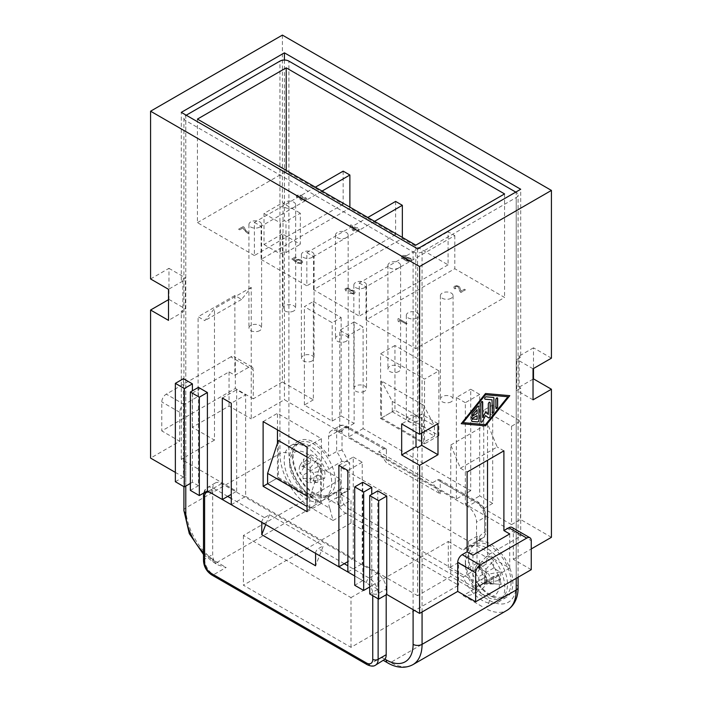 <?xml version="1.0" encoding="UTF-8"?>
<svg xmlns="http://www.w3.org/2000/svg" width="702" height="702" viewBox="0 0 702 702"><rect width="100%" height="100%" fill="white"/><g stroke="black" fill="none" stroke-linecap="round" stroke-linejoin="round"><path stroke-width="0.53" stroke-dasharray="3.51 2.63" d="M438.882 370.858L394.945 345.489L394.945 410.205L438.882 435.573L438.882 370.858L424.534 379.141L380.589 353.773L380.589 418.489L424.534 443.857L424.534 379.141M313.338 301.483L341.137 317.532L332.169 322.709L304.37 306.66L313.338 301.483L313.338 399.85L282.397 381.985L282.397 233.915L300.333 244.27L300.333 213.206L285.986 221.49L284.415 220.577L280.379 222.911L280.379 253.975L284.415 251.649L285.986 252.553L300.333 244.27M282.397 35.1L282.397 202.852L300.333 213.206M551.421 358.169L533.485 347.815L533.485 368.524M551.421 537.311L520.489 519.445L520.489 421.077L492.69 405.028L483.722 410.205L511.521 426.254L520.489 421.077M341.137 317.532L341.137 415.9L354.141 423.403L354.141 321.928L363.109 327.106L363.109 428.58L470.717 490.716L470.717 389.233L479.685 394.41L479.685 495.893L492.69 503.395L492.69 405.028M282.397 381.985L253.255 398.815L253.255 369.822L235.319 359.468L235.319 388.46L161.785 430.914L179.721 441.268L150.579 458.099M354.141 321.928L339.794 330.212L339.794 431.695L284.415 399.719L251.237 418.875L251.237 287.372L241.593 299.412L234.872 295.524L234.872 375.254L248.771 367.234A6.344 3.659 -60 0 1 251.939 366.918A6.344 3.659 -60 0 1 253.255 369.822M234.872 295.524L198.104 316.751L204.826 320.638L214.47 308.599L214.47 440.101L192.278 427.29L229.045 406.063L251.237 418.875M179.721 441.268L179.721 412.276A6.344 3.659 -60 0 1 184.205 404.51L198.104 396.481L198.104 316.751M150.579 278.957L168.963 268.339L168.963 299.403L168.515 299.666M282.397 233.915L264.013 244.524L264.013 213.461L282.397 202.852M362.785 482.239L362.785 580.615L354.712 575.956L366.47 582.739A8.88 5.125 60 0 1 372.744 593.611A3.808 2.194 0 0 0 378.124 593.611L386.197 588.952L386.197 594.761M377.781 490.9L377.781 589.268L371.753 585.793L371.753 494.375M183.433 378.694L183.433 477.062L175.36 472.402M198.429 387.355L198.429 485.723L192.401 482.239L192.401 390.83M531.247 569.664L513.311 559.31L513.311 530.317A6.344 3.659 120 0 0 511.995 527.413M513.311 559.31L531.247 548.955M263.118 421.595L277.465 413.311L321.411 438.68L321.411 503.395L277.465 478.027L277.465 443.243M278.361 440.505L278.361 477.509L267.602 483.722L277.465 478.027M277.465 429.878L277.465 413.311M182.862 312.092L181.291 311.188L185.328 308.854L185.328 277.79L181.291 280.124L182.862 281.028L182.862 312.092L168.515 320.375M168.963 299.403L185.328 308.854M354.141 423.403L339.794 431.695M309.749 508.055L309.749 497.7L320.507 464.838L320.507 501.842L309.749 508.055L307.055 506.502M366.023 319.989L415.795 348.718L504.571 297.464L454.799 268.726L366.023 319.989L366.023 286.846L454.799 235.591L448.078 231.713L448.078 264.847L402.343 238.443L313.557 289.698L359.292 316.102L359.292 282.967L448.078 231.713M415.795 348.718L415.795 245.173M504.571 193.919L504.571 297.464M338.89 465.338L353.238 457.055L353.238 558.538L347.859 561.644M402.343 237.408L402.343 238.443M454.799 235.591L454.799 268.726M343.155 171.139L343.155 204.273L286.205 171.393L286.205 170.358M349.877 207.116L349.877 208.152L261.1 259.407L261.1 226.272L322.078 191.067M395.612 201.421L395.612 234.556L349.877 208.152M203.492 552.535A38.048 21.964 -120 0 0 212.68 559.705L213.873 560.398A12.68 7.318 60 0 1 212.68 554.527L212.68 488.767L204.607 493.427L204.607 496.533M213.873 560.398L215.321 562.714L218.19 565.031L226.123 567.47L213.575 574.719A3.808 2.194 -60 0 1 211.671 574.903M186.223 115.216L185.776 115.479L185.776 456.669L181.291 459.257L236.662 491.233L231.283 494.34M353.238 457.055L362.206 462.232L362.206 563.715L413.101 593.093L413.101 251.904L185.776 120.656A6.344 3.659 180 0 1 183.915 118.068A6.344 3.659 180 0 1 185.776 115.479M413.101 251.904A6.344 3.659 0 0 0 422.069 251.904L516.224 197.543A6.344 3.659 0 0 0 518.085 194.954A6.344 3.659 0 0 0 516.224 192.366L515.777 192.102M359.292 282.967L366.023 286.846M381.493 417.971L423.639 442.304L423.639 405.3L381.493 380.967L381.493 417.971L392.251 411.758L392.251 401.404L381.493 380.967M343.155 204.273L254.378 255.528L254.378 222.394L315.356 187.188M254.378 222.394L261.1 226.272M231.283 504.694L245.63 496.411L245.63 394.928L231.283 403.211M278.361 477.509L320.507 501.842M392.251 411.758L434.398 436.091L423.639 442.304M448.078 264.847L359.292 316.102M434.398 436.091L434.398 425.737L423.639 405.3M307.055 496.147L309.749 497.7M320.507 464.838L307.055 457.072M313.338 399.85L304.37 405.028L332.169 421.077L341.137 415.9M214.47 440.101L185.776 456.669L185.776 507.932A44.384 25.623 -120 0 0 217.164 562.293L226.123 567.47M190.356 490.382L198.429 485.723M192.401 482.239L190.356 483.424M175.36 481.721L183.433 477.062M253.255 398.815L235.319 388.46M261.1 259.407L306.835 285.819L306.835 252.676L313.557 256.563L313.557 289.698M197.429 119.103L197.429 222.648L254.378 255.528M374.543 221.358L313.557 256.563M306.835 252.676L367.813 217.471M417.137 317.918A6.344 3.659 180 0 1 410.222 318.708A6.344 3.659 180 0 1 406.309 315.33A6.344 3.659 180 0 1 408.169 312.741A6.344 3.659 180 0 1 415.075 311.942A6.344 3.659 180 0 1 418.989 315.33A6.344 3.659 180 0 1 417.137 317.918M451.211 298.245A6.344 3.659 180 0 1 444.305 299.034A6.344 3.659 180 0 1 440.391 295.656A6.344 3.659 180 0 1 442.242 293.067A6.344 3.659 180 0 1 449.157 292.269A6.344 3.659 180 0 1 453.071 295.656A6.344 3.659 180 0 1 451.211 298.245M455.422 286.644L456.756 286.372L458.669 287.179L459.591 291.04L460.898 292.444L465.426 289.838L464.355 289.215L460.951 291.181L459.617 286.635L456.809 285.661L454.606 286.126L453.861 286.741L454.027 288.127L454.878 288.82L455.896 288.408L454.957 287.469L455.422 286.644L454.957 287.522L455.896 288.461L454.878 288.864L453.703 287.443L454.606 286.179L456.809 285.714L459.617 286.688L460.951 291.233L464.355 289.268L465.426 289.891L460.898 292.497L459.591 291.093L458.669 287.232L456.756 286.425L455.422 286.697M399.543 320.138L406.239 324.008L407.099 323.508L398.482 318.532L397.92 318.857L398.131 321.27L399.148 321.849L399.543 320.138L399.148 321.902L398.131 321.314L397.92 318.91L398.482 318.585L407.099 323.561L406.239 324.061L399.543 320.191M315.575 553.36A3.808 2.194 -60 0 1 318.269 548.701L323.341 545.77L315.575 565.786M212.68 488.767A12.68 7.318 -120 0 1 215.303 482.967A12.68 7.318 -120 0 1 221.648 483.59L377.228 573.42A12.68 7.318 60 0 1 386.197 588.952M261.776 522.297A3.808 2.194 -60 0 1 264.461 517.637L269.542 514.706L323.341 545.77M321.411 438.68L307.055 446.963M307.055 511.679L321.411 503.395M197.429 222.648L286.205 171.393M293.831 207.38A6.344 3.659 180 0 1 286.925 208.169A6.344 3.659 180 0 1 283.011 204.791A6.344 3.659 180 0 1 284.863 202.202A6.344 3.659 180 0 1 291.778 201.404A6.344 3.659 180 0 1 295.691 204.791A6.344 3.659 180 0 1 293.831 207.38M259.758 227.053A6.344 3.659 180 0 1 252.843 227.843A6.344 3.659 180 0 1 248.929 224.464A6.344 3.659 180 0 1 250.79 221.876A6.344 3.659 180 0 1 257.695 221.077A6.344 3.659 180 0 1 261.609 224.464A6.344 3.659 180 0 1 259.758 227.053M243.462 228.834L247.043 232.888L248.069 233.538L248.929 233.038L245.823 230.449L243.998 227.106L243.085 226.579L238.61 229.168L239.68 229.782L243.085 227.825L243.462 228.887L243.085 227.878L239.68 229.835L238.61 229.221L243.085 226.632L243.998 227.158L245.823 230.502L248.929 233.09L248.069 233.59L244.919 231.019L243.462 228.887M305.861 200.298L306.756 198.973L306.423 198.236L304.747 197.165L302.035 196.999L302.176 196.183L301.36 195.41L298.122 194.937L296.305 196.472L298.034 198.017L300.105 198.113L299.956 199.131L300.991 200.07L303.475 200.807L305.861 200.298L304.747 200.798L302.193 200.667L300.342 199.701L300.105 198.166L298.034 198.069L296.674 197.183L296.428 195.902L297.086 195.331L299.245 194.893L301.36 195.463L302.176 196.235L302.035 197.051L304.747 197.218L306.423 198.289L306.756 199.026L305.861 200.351M392.251 401.404L434.398 425.737M364.671 287.627A6.344 3.659 180 0 1 357.766 288.417A6.344 3.659 180 0 1 353.852 285.038A6.344 3.659 180 0 1 355.712 282.45A6.344 3.659 180 0 1 362.618 281.66A6.344 3.659 180 0 1 366.532 285.038A6.344 3.659 180 0 1 364.671 287.627M398.754 267.953A6.344 3.659 180 0 1 391.839 268.743A6.344 3.659 180 0 1 387.925 265.365A6.344 3.659 180 0 1 389.785 262.776A6.344 3.659 180 0 1 396.691 261.986A6.344 3.659 180 0 1 400.605 265.365A6.344 3.659 180 0 1 398.754 267.953M346.928 288.031L344.963 288.978L345.761 290.926L346.779 290.523L346.068 289.268L347.683 288.706L349.499 289.514L348.833 290.76L349.657 291.339L351.623 290.637L354.045 292.085L352.966 293.199L350.438 292.734L349.745 293.331L353.281 293.884L355.045 292.866L355.23 292.076L354.045 290.593L350.623 290.163L349.85 288.566L346.928 288.031L349.85 288.619L350.623 290.216L353.211 290.259L354.949 291.365L355.045 292.909L353.281 293.936L349.745 293.383L350.438 292.787L352.966 293.252L354.045 292.137L351.623 290.689L349.657 291.391L348.833 290.812L349.499 289.566L347.683 288.759L346.068 289.321L346.779 290.575L345.761 290.979L344.963 289.031L346.928 288.083M403.694 258.468L402.667 256.59L405.545 256.414L406.3 255.853L405.186 255.51L403.071 255.431L401.412 256.511L402.369 258.555L408.09 261.311L409.617 261.293L411.574 260.038L410.845 258.424L407.537 257.116L405.273 257.494L404.773 259.143L403.694 258.52L404.773 259.196L404.861 257.906L406.265 257.222L410.126 257.959L411.574 260.091L409.617 261.346L406.344 260.951L402.369 258.608L401.412 256.563L403.071 255.484L405.186 255.554L406.3 255.905L405.545 256.458L402.667 256.642L403.694 258.52M269.542 514.706L265.716 524.569M417.585 447.613L417.585 595.682L422.069 593.093L422.069 251.904M395.612 234.556L306.835 285.819M185.776 120.656L185.776 486.065M312.214 257.336A6.344 3.659 180 0 1 305.309 258.134A6.344 3.659 180 0 1 301.395 254.747A6.344 3.659 180 0 1 303.246 252.158A6.344 3.659 180 0 1 310.161 251.369A6.344 3.659 180 0 1 314.075 254.747A6.344 3.659 180 0 1 312.214 257.336M346.288 237.662A6.344 3.659 180 0 1 339.382 238.461A6.344 3.659 180 0 1 335.468 235.073A6.344 3.659 180 0 1 337.329 232.485A6.344 3.659 180 0 1 344.234 231.695A6.344 3.659 180 0 1 348.148 235.073A6.344 3.659 180 0 1 346.288 237.662M352.658 230.3L353.624 230.853L356.634 229.115L358.669 230.291L359.529 229.791L357.493 228.615L358.441 228.071L357.476 227.518L356.528 228.062L350.965 224.851L350.272 225.245L352.658 230.353L350.272 225.298L350.965 224.894L356.528 228.115L357.476 227.562L358.441 228.124L357.493 228.668L359.529 229.844L358.669 230.344L356.634 229.168L353.624 230.905L352.658 230.353M301.386 262.276L300.403 262.908L297.981 262.451L297.227 263.013L300.772 263.566L302.606 262.434L302.58 261.53L301.105 260.03L298.482 259.257L296.165 259.661L295.41 260.723L293.506 259.222L296.262 257.634L295.191 257.011L291.839 258.95L295.533 261.881L296.56 261.477L296.911 260.293L298.517 259.977L301.132 261.188L301.386 262.329L301.132 261.241L298.517 260.03L296.911 260.345L296.56 261.53L295.533 261.934L291.839 259.003L295.191 257.064L296.262 257.687L293.506 259.275L295.41 260.767L296.165 259.714L298.482 259.31L301.105 260.082L302.58 261.583L302.606 262.487L300.772 263.61L297.227 263.057L297.981 262.504L300.403 262.96L301.386 262.329M245.63 496.411L353.238 558.538M251.237 287.372L214.47 308.599M375.5 665.171A12.68 7.318 -120 0 1 369.155 664.54L381.712 657.291L382.862 659.994L383.976 660.284M236.662 491.233L236.662 389.75L245.63 394.928M369.708 586.969L371.753 585.793M362.785 580.615L354.712 585.275M417.137 421.463A6.344 3.659 180 0 1 410.222 422.253A6.344 3.659 180 0 1 406.309 418.875A6.344 3.659 180 0 1 408.169 416.286A6.344 3.659 180 0 1 415.075 415.496A6.344 3.659 180 0 1 418.989 418.875A6.344 3.659 180 0 1 417.137 421.463M451.211 401.79A6.344 3.659 180 0 1 444.305 402.579A6.344 3.659 180 0 1 440.391 399.201A6.344 3.659 180 0 1 442.242 396.612A6.344 3.659 180 0 1 449.157 395.823A6.344 3.659 180 0 1 453.071 399.201A6.344 3.659 180 0 1 451.211 401.79M364.671 391.172A6.344 3.659 180 0 1 357.766 391.97A6.344 3.659 180 0 1 353.852 388.583A6.344 3.659 180 0 1 355.712 385.995A6.344 3.659 180 0 1 362.618 385.205A6.344 3.659 180 0 1 366.532 388.583A6.344 3.659 180 0 1 364.671 391.172M398.754 371.498A6.344 3.659 180 0 1 391.839 372.297A6.344 3.659 180 0 1 387.925 368.91A6.344 3.659 180 0 1 389.785 366.321A6.344 3.659 180 0 1 396.691 365.531A6.344 3.659 180 0 1 400.605 368.91A6.344 3.659 180 0 1 398.754 371.498M312.214 360.889A6.344 3.659 180 0 1 305.309 361.679A6.344 3.659 180 0 1 301.395 358.301A6.344 3.659 180 0 1 303.246 355.712A6.344 3.659 180 0 1 310.161 354.914A6.344 3.659 180 0 1 314.075 358.301A6.344 3.659 180 0 1 312.214 360.889M346.288 341.216A6.344 3.659 180 0 1 339.382 342.006A6.344 3.659 180 0 1 335.468 338.627A6.344 3.659 180 0 1 337.329 336.039A6.344 3.659 180 0 1 344.234 335.24A6.344 3.659 180 0 1 348.148 338.627A6.344 3.659 180 0 1 346.288 341.216M293.831 310.925A6.344 3.659 180 0 1 286.925 311.723A6.344 3.659 180 0 1 283.011 308.336A6.344 3.659 180 0 1 284.863 305.747A6.344 3.659 180 0 1 291.778 304.958A6.344 3.659 180 0 1 295.691 308.336A6.344 3.659 180 0 1 293.831 310.925M259.758 330.598A6.344 3.659 180 0 1 252.843 331.397A6.344 3.659 180 0 1 248.929 328.01A6.344 3.659 180 0 1 250.79 325.421A6.344 3.659 180 0 1 257.695 324.631A6.344 3.659 180 0 1 261.609 328.01A6.344 3.659 180 0 1 259.758 330.598M495.787 407.976L495.744 399.499C496.367 397.744 496.99 397.385 497.613 398.42M495.744 407.95L496.016 408.555M471.972 413.583L477.527 406.59A1.325 0.763 120 0 1 478.659 406.116A1.325 0.763 120 0 0 478.659 406.116L478.703 406.142M471.919 413.557L471.77 415.4M472.437 416.154L477.062 413.434L477.062 409.661M472.393 416.128C471.182 417.55 471.182 418.26 472.393 418.287M472.902 419.015L477.062 419.357L477.062 415.593M472.858 418.989C471.498 419.699 471.191 420.498 471.919 421.393M480.844 421.586L480.8 403.15C481.423 401.404 482.046 401.044 482.669 402.07M480.8 421.56A1.325 0.763 120 0 0 481.072 422.165A1.325 0.763 120 0 0 481.089 422.174L481.116 422.192M488.495 417.822A1.325 0.763 120 0 0 488.539 417.848L485.468 415.54M490.136 402.737C489.513 401.702 488.89 402.062 488.267 403.817L488.267 414.355M485.468 412.25L482.669 417.593M485.977 396.788L485.933 396.762C484.582 397.472 484.266 398.28 485.003 399.175M492.049 412.627L492.005 399.789M492.005 412.6L492.277 413.206M493.603 397.481L493.646 397.507A1.325 0.763 120 0 0 493.603 397.481A1.325 0.763 120 0 0 493.409 397.429L485.933 396.762M463.048 422.604L485.468 424.587L507.888 396.718M461.24 423.683L485.468 393.489L509.74 395.656M405.572 258.564L407.493 257.88L410.337 259.521L409.433 260.591L407.669 260.565L405.809 259.6L405.572 258.564L405.809 259.643L408.31 260.74L410.328 260.065L410.047 259.056L407.493 257.932L405.572 258.617M300.667 197.297L298.789 197.455L297.595 196.472L297.99 195.753L299.877 195.647L300.947 196.27L300.667 197.35L300.947 196.323L299.877 195.7L297.99 195.805L297.771 196.92L300.667 197.35M355.668 228.562L353.475 229.826L351.869 226.36L355.668 228.562L351.869 226.413L353.475 229.879L355.668 228.606M302.343 199.859L301.026 198.701L302.158 197.613L304.668 198.017L305.51 198.956L304.563 199.991L302.895 200.079L305.001 199.851L305.23 198.543L303.001 197.604L301.474 197.867L301.026 198.754L302.343 199.903M264.013 244.524L280.379 253.975M509.722 533.941L509.722 568.111L487.53 555.3L520.708 536.144L520.708 388.066L519.138 387.162L519.138 356.098L520.708 357.002L520.708 189.259M516.224 578.343L516.224 197.543M421.621 433.108L421.621 414.215L417.585 416.54L416.014 415.637L416.014 432.204M417.585 248.798L417.585 416.54M520.708 357.002L516.672 359.336L516.672 390.4L520.708 388.066M168.963 268.339L185.328 277.79M182.862 281.028L168.515 289.312M394.945 345.489L380.589 353.773M362.206 462.232L347.859 470.516M181.291 459.257L181.291 311.188M181.291 280.124L181.291 112.373M413.101 609.661L413.101 593.093L417.585 595.682M284.415 60.047L284.415 220.577M183.915 510.521A6.344 3.659 180 0 1 185.776 507.932L279.931 453.562L279.931 61.118M284.415 251.649L284.415 399.719M437.987 423.666L421.621 414.215M416.014 415.637L401.667 423.92M533.037 399.85L516.672 390.4M533.037 379.141L519.138 387.162M285.986 252.553L285.986 221.49M315.803 500.166A6.344 3.659 -60 0 1 311.319 507.932L333.064 520.48L329.782 508.23L315.803 500.166A38.048 21.964 60 0 1 288.899 453.562L288.899 61.118M520.708 536.144L516.224 533.555L516.224 192.366M470.717 490.716L456.37 498.999L348.762 436.872L348.762 335.389L363.109 327.106M348.762 335.389L339.794 330.212M533.485 347.815L519.138 356.098M533.037 368.787L516.672 359.336M264.013 213.461L280.379 222.911M509.722 568.111L472.955 589.338L472.955 555.168M222.315 398.034L236.662 389.75M198.104 396.481L192.278 393.12L192.278 427.29M422.069 611.995L422.069 593.093L450.763 576.526L450.763 445.024L460.407 468.19L497.174 446.963L487.53 423.797L487.53 460.293M503.896 450.842L497.174 446.963M460.407 468.19L467.128 472.069M192.278 393.12L229.045 371.893L234.872 375.254M229.045 371.893L229.045 406.063M333.064 520.48L345.621 513.232L475.649 588.311L463.092 595.559L470.226 595.103L473.517 593.831L475.342 592.269L489.32 600.342A38.048 21.964 -120 0 0 516.224 584.81L516.224 533.555L465.338 504.176L465.338 402.694L479.685 394.41M465.338 402.694L456.37 397.516L470.717 389.233M248.771 367.234L230.835 356.879A6.344 3.659 -60 0 1 234.003 356.563A6.344 3.659 -60 0 1 235.319 359.468M377.781 589.268L369.708 593.927M450.763 445.024L487.53 423.797M230.835 356.879L166.269 394.155A6.344 3.659 -60 0 0 161.785 401.921L161.785 430.914M341.137 467.672L341.137 494.594L349.657 489.68L349.657 462.758L341.137 467.672L468.471 541.189L476.991 536.275L478.966 537.416A35.512 20.498 60 0 1 484.617 532.37L485.705 534.538L485.108 536.547L476.544 541.593A31.704 18.305 60 0 1 507.195 562.39A31.704 18.305 60 0 1 506.3 597.384A31.704 18.305 60 0 1 476.544 582.212L484.617 577.553L484.617 583.125L476.544 587.785L476.544 582.212M487.53 546.753L487.53 555.3M347.859 571.998L362.206 563.715M440.224 493.822L440.224 481.397A3.808 2.194 120 0 0 439.443 479.65A3.808 2.194 120 0 0 437.539 479.843L432.458 482.774L440.224 493.822L386.425 462.758L378.659 451.711L432.458 482.774M511.521 426.254L511.521 524.622L483.722 508.573L483.722 410.205M351 523.069L243.392 585.205L351 647.332L458.608 585.205L351 523.069L351 500.289L340.689 506.247L340.689 479.326L243.392 535.494L351 597.621L351 647.332M476.544 541.593L476.544 522.034A12.68 7.318 60 0 0 467.576 506.502L337.548 431.432L345.621 426.772L383.731 448.78L378.659 451.711M328.58 496.788L328.58 502.36L336.653 497.7A12.68 7.318 60 0 0 345.621 513.232A3.808 2.194 120 0 0 348.306 508.573A8.88 5.125 60 0 1 342.032 497.7L342.032 493.576C340.347 491.891 338.557 491.409 336.653 492.128L328.58 496.788A31.704 18.305 60 0 1 297.929 475.991A31.704 18.305 60 0 1 298.833 440.996A31.704 18.305 60 0 1 328.58 456.168L328.58 436.609A12.68 7.318 60 0 1 331.204 430.8A12.68 7.318 60 0 1 337.548 431.432M329.782 508.23A12.68 7.318 60 0 1 328.58 502.36M456.37 498.999L456.37 397.516M475.342 592.269A12.68 7.318 -120 0 0 476.544 587.785M322.464 500.57L336.653 492.128A31.704 18.305 -120 0 0 338.601 491.251A31.704 18.305 -120 0 0 341.9 488.311L325.763 497.63A31.704 18.305 60 0 1 322.464 500.57A31.704 18.305 60 0 1 290.76 482.265A31.704 18.305 60 0 1 290.76 445.656A31.704 18.305 60 0 1 325.763 470.709L341.9 461.389L347.683 461.618A35.512 20.498 -120 0 0 342.032 450.052L342.032 431.949A8.88 5.125 60 0 1 348.306 428.325L386.425 450.333L386.425 462.758M476.991 536.275L476.991 563.197L479.896 565.084L480.291 566.663L463.223 576.991A31.704 18.305 -120 0 0 498.227 602.044A31.704 18.305 -120 0 0 498.227 565.435A31.704 18.305 -120 0 0 466.523 547.13A31.704 18.305 -120 0 0 463.223 550.07L479.633 540.575L480.343 539.048L478.966 537.416M349.657 489.68L347.683 488.539L341.9 488.311M347.683 461.618L349.657 462.758M342.032 450.052L336.653 451.509L328.58 456.168M243.392 535.494L243.392 585.205M351 597.621L448.297 541.453L448.297 568.374L458.608 562.416L458.608 585.205M448.297 541.453L463.223 550.07M325.763 470.709L340.689 479.326M465.338 564.75A24.096 13.908 60 0 1 482.371 554.913A24.096 13.908 60 0 1 499.412 584.424A24.096 13.908 60 0 1 482.371 594.261A24.096 13.908 60 0 1 465.338 564.75L465.338 560.091A29.8 17.208 60 0 1 471.507 546.446A29.8 17.208 60 0 1 494.471 554.431A29.8 17.208 60 0 1 507.485 584.424A29.8 17.208 60 0 1 501.307 598.069A29.8 17.208 60 0 1 486.407 596.586A29.8 17.208 60 0 1 465.338 560.091M463.223 576.991L448.297 568.374M468.471 541.189L468.471 568.111L458.608 562.416M341.137 494.594L351 500.289M340.689 506.247L325.763 497.63M468.471 568.111L476.991 563.197M478.966 564.338A35.512 20.498 60 0 0 484.617 575.903L485.731 576.403L484.617 577.553A31.704 18.305 60 0 1 479.369 567.672M511.074 582.353A29.8 17.208 60 0 1 504.896 595.998A29.8 17.208 60 0 1 481.932 588.013A29.8 17.208 60 0 1 468.927 558.02A29.8 17.208 60 0 1 475.096 544.375A29.8 17.208 60 0 1 498.06 552.36A29.8 17.208 60 0 1 511.074 582.353M486.407 572.253L479.852 568.471A15.216 8.784 60 0 1 479.852 560.187L486.407 563.969L486.407 556.396A15.216 8.784 60 0 1 493.585 560.538L493.585 568.111L500.14 571.902A15.216 8.784 60 0 1 500.14 580.185L493.585 576.395L493.585 583.967A15.216 8.784 60 0 1 486.407 579.826L486.407 572.253L478.79 576.658L475.938 575.017A10.416 6.02 60 0 1 475.789 566.97A10.416 6.02 60 0 1 475.938 566.733L478.79 568.374L478.79 565.084A10.416 6.02 60 0 1 485.959 569.225L485.959 572.516L488.811 574.157A10.416 6.02 60 0 1 488.811 582.441L485.959 580.8L485.959 584.09A10.416 6.02 60 0 1 485.679 584.099A10.416 6.02 60 0 1 478.79 579.949L478.79 576.658M486.407 563.969L478.79 568.374M486.407 556.396L478.79 565.084M479.852 568.471L475.938 575.017M493.585 576.395L485.959 580.8M493.585 583.967L485.959 584.09M488.811 582.441L500.14 580.185M492.69 503.395L483.722 508.573M500.14 571.902L488.811 574.157M485.959 569.225L493.585 560.538M493.585 568.111L485.959 572.516M304.37 405.028L304.37 306.66M332.169 421.077L332.169 322.709M478.79 579.949L486.407 579.826M475.938 566.733L479.852 560.187M511.521 524.622L520.489 519.445M289.575 463.276A24.096 13.908 60 0 1 306.607 453.439A24.096 13.908 60 0 1 323.648 482.95A24.096 13.908 60 0 1 306.607 492.786A24.096 13.908 60 0 1 289.575 463.276L289.575 458.617A29.8 17.208 60 0 1 295.744 444.971A29.8 17.208 60 0 1 318.708 452.957A29.8 17.208 60 0 1 331.721 482.95A29.8 17.208 60 0 1 325.544 496.586A29.8 17.208 60 0 1 310.644 495.112A29.8 17.208 60 0 1 289.575 458.617M335.31 480.879A29.8 17.208 60 0 1 329.133 494.515A29.8 17.208 60 0 1 306.169 486.539A29.8 17.208 60 0 1 293.155 456.546A29.8 17.208 60 0 1 299.333 442.901A29.8 17.208 60 0 1 322.297 450.886A29.8 17.208 60 0 1 335.31 480.879M310.644 470.779L304.089 466.997A15.216 8.784 60 0 1 304.089 458.713L310.644 462.495L310.644 454.922A15.216 8.784 60 0 1 317.822 459.064L317.822 466.637L324.377 470.428A15.216 8.784 60 0 1 324.377 478.711L317.822 474.921L317.822 482.493A15.216 8.784 60 0 1 310.644 478.352L310.644 470.779L303.027 475.184L300.175 473.534A10.416 6.02 60 0 1 300.026 465.496A10.416 6.02 60 0 1 300.175 465.25L303.027 466.9L303.027 463.61A10.416 6.02 60 0 1 310.196 467.751L310.196 471.042L313.048 472.683A10.416 6.02 60 0 1 313.048 480.967L310.196 479.326L310.196 482.607A10.416 6.02 60 0 1 309.915 482.625A10.416 6.02 60 0 1 303.027 478.466L303.027 475.184M310.644 462.495L303.027 466.9M310.644 454.922L303.027 463.61M304.089 466.997L300.175 473.534M317.822 474.921L310.196 479.326M317.822 482.493L310.196 482.607M313.048 480.967L324.377 478.711M324.377 470.428L313.048 472.683M310.196 467.751L317.822 459.064M317.822 466.637L310.196 471.042M386.425 450.333A3.808 2.194 120 0 0 385.635 448.587A3.808 2.194 120 0 0 383.731 448.78M303.027 478.466L310.644 478.352M300.175 465.25L304.089 458.713M485.512 583.072L498.964 575.307L501.21 584.371L485.512 583.125L501.21 584.424L498.964 575.307M498.964 575.359L485.512 583.125M380.589 418.489L394.945 410.205M438.882 435.573L424.534 443.857M241.593 299.412L204.826 320.638M472.955 589.338L450.763 576.526M465.338 504.176L479.685 495.893M363.109 428.58L348.762 436.872M203.492 560.74A3.808 2.194 180 0 1 204.607 559.187L212.68 554.527M367.26 664.733A3.808 2.194 -60 0 0 369.155 664.54L213.575 574.719A12.68 7.318 60 0 1 204.607 559.187M212.68 559.705A6.344 3.659 120 0 0 213.987 562.6A6.344 3.659 120 0 0 217.164 562.293L311.319 507.932A44.384 25.623 60 0 1 279.931 453.562A6.344 3.659 0 0 1 288.899 453.562M366.47 582.739A3.808 2.194 -60 0 1 369.155 578.079L347.859 565.786M344.278 563.715L318.269 548.701M378.124 598.788L378.124 593.611A12.68 7.318 60 0 0 369.155 578.079L377.228 573.42M221.648 483.59L213.575 488.25A12.68 7.318 -120 0 0 207.23 487.627A12.68 7.318 -120 0 0 204.607 493.427A3.808 2.194 180 0 0 203.492 494.98M264.461 517.637L231.283 498.481M227.694 496.411L213.575 488.25A3.808 2.194 -60 0 0 210.881 492.909M381.712 657.291L390.681 662.469A6.344 3.659 120 0 1 387.513 662.785M372.744 595.682L372.744 593.611M513.311 530.317L531.247 540.672M184.205 404.51L166.269 394.155M179.721 412.276L161.785 401.921M463.092 595.559L484.836 608.107L390.681 662.469A44.384 25.623 60 0 0 412.873 664.671M437.539 479.843L475.649 501.842A12.68 7.318 60 0 1 484.617 517.374L484.617 536.933A31.704 18.305 60 0 0 482.66 537.811L480.063 540.154M440.224 481.397L478.343 503.395A3.808 2.194 120 0 0 477.553 501.658A3.808 2.194 120 0 0 475.649 501.842L467.576 506.502M478.343 503.395A8.88 5.125 60 0 1 484.617 514.268L484.617 532.37M484.617 575.903L484.617 580.019A3.808 2.194 180 0 1 485.731 581.572A3.808 2.194 180 0 1 484.617 583.125A12.68 7.318 -120 0 1 481.993 588.934L473.517 593.831M348.306 508.573L478.343 583.643A8.88 5.125 -120 0 0 484.617 580.019M342.032 493.576A35.512 20.498 -120 0 0 347.683 488.539M341.9 461.389A31.704 18.305 -120 0 0 336.653 451.509L336.653 431.949A12.68 7.318 60 0 1 339.277 426.14A12.68 7.318 60 0 1 345.621 426.772A3.808 2.194 120 0 1 347.525 426.588L385.635 448.587M478.343 583.643A3.808 2.194 120 0 1 475.649 588.311A12.68 7.318 -120 0 0 481.993 588.934C486.539 585.073 485.073 584.441 485.731 581.572L485.731 576.439M336.653 492.128L336.653 497.7A3.808 2.194 180 0 1 342.032 497.7M489.32 600.342A6.344 3.659 120 0 1 484.836 608.107A44.384 25.623 -120 0 0 507.037 610.31M518.085 587.398A6.344 3.659 0 0 0 516.224 584.81M479.369 540.751A31.704 18.305 60 0 1 482.66 537.811L466.523 547.13M484.617 514.268A3.808 2.194 180 0 1 485.731 515.821A3.808 2.194 180 0 1 484.617 517.374L476.544 522.034M328.58 436.609L336.653 431.949A3.808 2.194 0 0 1 342.032 431.949M348.306 428.325A3.808 2.194 120 0 0 347.525 426.588C343.813 424.912 341.067 424.763 339.277 426.14L331.204 430.8M203.492 554.431L213.987 562.6L218.287 565.084M183.915 118.068L183.915 486.661M215.303 482.967L207.23 487.627L204.808 489.987L203.65 493.058M406.309 315.33L406.309 418.875M440.391 295.656L440.391 399.201M353.852 285.038L353.852 388.583M387.925 265.365L387.925 368.91M301.395 254.747L301.395 358.301M335.468 235.073L335.468 338.627M283.011 204.791L283.011 308.336M248.929 224.464L248.929 328.01M366.532 285.038L366.532 388.583M348.148 235.073L348.148 338.627M418.989 315.33L418.989 418.875M295.691 204.791L295.691 308.336M261.609 224.464L261.609 328.01M400.605 265.365L400.605 368.91M453.071 295.656L453.071 399.201M314.075 254.747L314.075 358.301M251.939 366.918L234.003 356.563M439.443 479.65L477.553 501.658C482.59 505.045 485.319 509.766 485.731 515.821L485.731 534.942M298.833 440.996L290.76 445.656M518.085 577.263L518.085 194.954M498.227 602.044L506.3 597.384M501.307 598.069L504.896 595.998M485.679 584.099L487.372 584.09M475.789 566.97L476.64 565.505M325.544 496.586L329.133 494.515M485.679 576.254L480.256 565.68M309.915 482.625L311.609 482.616M300.026 465.496L300.877 464.022M306.607 492.786L310.644 495.112M471.507 546.446L475.096 544.375M482.371 594.261L486.407 596.586M295.744 444.971L299.333 442.901"/><path stroke-width="1.05" d="M175.36 472.402L150.579 458.099L150.579 310.021L168.515 320.375L168.515 289.312L150.579 278.957L150.579 111.206L282.397 35.1L551.421 190.417L419.603 266.532L419.603 434.275L437.987 423.666L437.987 454.729L419.603 465.338L419.603 613.416L386.749 594.445L386.749 496.077L377.781 490.9L369.708 495.559L378.676 500.737L386.749 496.077M533.485 368.524L533.485 378.878L551.421 389.233L533.037 399.85L533.037 368.787L551.421 358.169L551.421 190.417M531.247 548.955L551.421 537.311L551.421 389.233M168.515 299.666L150.579 310.021M307.055 446.963L263.118 421.595L263.118 486.31L307.055 511.679L307.055 446.963M265.716 524.569L261.776 534.722L315.575 565.786L315.575 553.36L354.712 575.956L347.859 571.998L347.859 470.516L338.89 465.338L338.89 566.821L231.283 504.694L231.283 403.211L222.315 398.034L222.315 499.517L207.397 490.9L207.397 392.532L198.429 387.355L190.356 392.014L199.324 397.192L207.397 392.532M371.753 487.416L362.785 482.239L354.712 486.898L363.68 492.076L371.753 487.416L371.753 494.375M419.603 465.338L401.667 454.984L401.667 423.92L419.603 434.275M150.579 111.206L419.603 266.532M192.401 383.871L183.433 378.694L175.36 383.353L184.328 388.531L192.401 383.871L192.401 390.83M457.713 562.416L475.649 572.771L475.649 601.763L531.247 569.664L531.247 540.672A6.344 3.659 120 0 0 529.931 537.767L511.995 527.413A6.344 3.659 120 0 0 508.827 527.728L503.896 530.58L503.896 450.842L467.128 472.069L467.128 551.807L462.197 554.65A6.344 3.659 -60 0 0 457.713 562.416L457.713 591.409L419.603 613.416M485.512 393.515L461.223 423.71L485.512 425.86L509.801 395.665L485.512 393.515M263.118 486.31L267.602 483.722L307.055 506.502M277.465 443.243L277.465 429.878M504.571 193.919L415.795 245.173L197.429 119.103L286.205 67.848L504.571 193.919M347.859 561.644L338.89 566.821M367.813 217.471L395.612 201.421L402.343 205.309L402.343 237.408M286.205 170.358L286.205 67.848M349.877 207.116L349.877 175.017L343.155 171.139L315.356 187.188M515.777 192.102L288.899 61.118A6.344 3.659 0 0 0 279.931 61.118L186.223 115.216M349.877 175.017L322.078 191.067M267.602 483.722L267.602 473.367L307.055 496.147M307.055 457.072L278.361 440.505L267.602 473.367M231.283 494.34L222.315 499.517M207.397 490.9L199.324 495.559L190.356 490.382L190.356 392.014M190.356 483.424L184.328 486.898L175.36 481.721L175.36 383.353M402.343 205.309L374.543 221.358M375.5 665.171C373.71 666.549 370.963 666.4 367.26 664.733A3.808 2.194 -60 0 1 366.47 662.986A8.88 5.125 -120 0 0 372.744 659.362A3.808 2.194 0 0 0 378.124 659.362A12.68 7.318 -120 0 1 375.5 665.171L384.994 659.187A12.68 7.318 -120 0 0 386.197 654.703L378.124 659.362L378.124 598.788M261.776 534.722L261.776 522.297L210.881 492.909A8.88 5.125 -120 0 0 204.607 496.533L204.607 562.293A3.808 2.194 180 0 1 203.492 560.74C203.905 566.795 206.634 571.516 211.671 574.903A3.808 2.194 -60 0 1 210.881 573.165A8.88 5.125 60 0 1 204.607 562.293M386.197 594.761L386.197 654.703M199.324 495.559L199.324 397.192M354.712 486.898L354.712 585.275L363.68 590.452L363.68 492.076M363.68 590.452L369.708 586.969M184.328 486.898L184.328 388.531M463.092 422.63L485.512 394.752L507.932 396.744L485.512 424.613L463.092 422.63L485.468 394.735L507.932 396.744M495.787 407.976C496.411 409.012 497.034 408.652 497.657 406.897L497.657 398.446C497.034 397.411 496.411 397.771 495.787 399.526L496.06 408.582M495.744 407.95C496.367 408.985 496.99 408.625 497.613 406.87L497.385 397.841M472.902 414.917L477.106 409.687L477.106 413.46L472.437 416.154C471.226 417.567 471.226 418.287 472.437 418.313L477.106 415.619L477.106 419.384L472.902 419.015C471.542 419.726 471.235 420.524 471.972 421.419L477.571 421.92A1.325 0.763 120 0 0 478.975 420.173L478.975 406.748A1.325 0.763 120 0 0 478.703 406.142A1.325 0.763 120 0 0 477.571 406.616L471.972 413.583L471.77 415.4L472.902 414.917L471.753 415.382M471.77 418.383L472.437 418.313L471.753 418.366M482.713 417.62L482.713 402.097C482.09 401.07 481.467 401.43 480.844 403.176L480.844 421.586A1.325 0.763 120 0 0 481.116 422.192A1.325 0.763 120 0 0 482.485 421.34L485.512 415.566L488.539 417.848A1.325 0.763 120 0 0 488.592 417.874A1.325 0.763 120 0 0 489.61 417.523A1.325 0.763 120 0 0 490.18 416.189L490.18 402.764C489.557 401.728 488.934 402.088 488.311 403.843L488.311 414.382L485.512 412.276L482.713 417.62L482.441 401.491M490.136 402.737L490.136 416.163A1.325 0.763 120 0 1 489.575 417.479A1.325 0.763 120 0 1 488.566 417.857M492.049 412.627C492.672 413.653 493.295 413.294 493.918 411.547L493.918 398.113A1.325 0.763 120 0 0 493.646 397.507A1.325 0.763 120 0 0 493.453 397.455L485.977 396.788C484.626 397.499 484.31 398.306 485.047 399.201L492.049 399.815L492.321 413.232M497.613 398.42L497.358 397.832M477.106 409.687L472.858 414.891M477.106 415.619L472.393 418.287M477.571 421.92L471.919 421.393M477.527 421.893A1.325 0.763 120 0 0 478.931 420.147L478.931 406.721A1.325 0.763 120 0 0 478.676 406.125M481.089 422.174A1.325 0.763 120 0 0 482.441 421.323L485.512 415.566M485.512 412.276L488.311 414.382M482.669 402.07L482.414 401.483M492.049 399.815L485.003 399.175M492.005 412.6C492.628 413.627 493.252 413.267 493.875 411.521L493.875 398.087A1.325 0.763 120 0 0 493.62 397.499M485.512 425.86L461.24 423.683M509.74 395.656L485.468 425.833M416.014 432.204L416.014 446.7L417.585 447.613L421.621 445.279L421.621 433.108M284.415 52.834L520.708 189.259L417.585 248.798L181.291 112.373L284.415 52.834L284.415 60.047M437.987 454.729L421.621 445.279M416.014 446.7L401.667 454.984M533.485 378.878L533.037 379.141M529.931 537.767A6.344 3.659 120 0 0 526.763 538.083L480.133 565.005A6.344 3.659 -60 0 0 475.649 572.771M503.896 530.58L509.722 533.941L472.955 555.168L467.128 551.807M457.713 591.409L475.649 601.763M378.676 500.737L378.676 599.104L369.708 593.927L369.708 495.559M487.53 460.293L487.53 546.753M378.676 599.104L386.749 594.445M347.859 565.786L344.278 563.715M231.283 498.481L227.694 496.411M185.776 486.065L185.776 513.109A38.048 21.964 -120 0 0 203.492 552.535M185.776 513.109A6.344 3.659 180 0 1 183.915 510.521L189.294 533.634L203.492 554.431M516.224 578.343L516.224 589.987A6.344 3.659 0 0 0 518.085 587.398C518.26 594.366 516.207 604.536 507.037 610.31A44.384 25.623 -120 0 0 516.224 589.987L422.069 644.348A6.344 3.659 0 0 1 413.101 644.348L413.101 609.661M507.037 610.31L412.873 664.671A44.384 25.623 60 0 0 422.069 644.348L422.069 611.995M384.994 659.187L386.197 659.88A6.344 3.659 120 0 0 387.513 662.785L383.573 660.512M366.47 662.986L210.881 573.165M372.744 659.362L372.744 595.682M204.607 559.187L204.607 496.533A3.808 2.194 180 0 1 203.492 494.98L203.492 560.74M413.101 644.348A38.048 21.964 60 0 1 386.197 659.88M462.197 554.65L480.133 565.005M508.827 527.728L526.763 538.083M183.915 486.661L183.915 510.521M367.26 664.733L211.671 574.903M203.65 493.058L203.492 494.98M518.085 587.398L518.085 577.263M412.873 664.671C403.369 669.699 393.541 666.47 387.513 662.785"/></g></svg>
